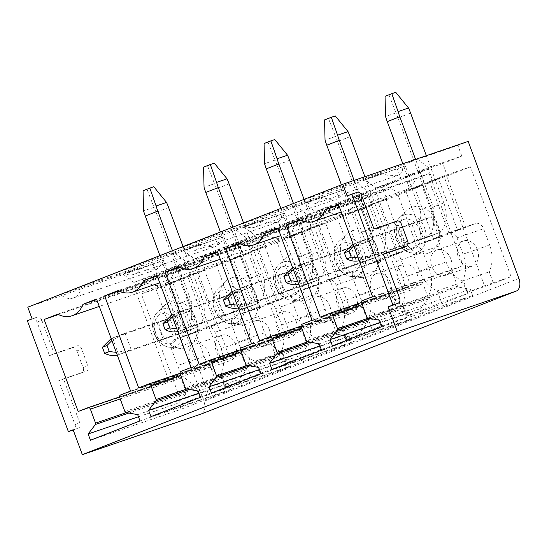 <?xml version="1.0" encoding="UTF-8"?>
<svg xmlns="http://www.w3.org/2000/svg" width="547" height="547" viewBox="0 0 547 547"><rect width="100%" height="100%" fill="white"/><g stroke="black" fill="none" stroke-linecap="round" stroke-linejoin="round"><path stroke-width="0.41" stroke-dasharray="2.73 2.05" d="M158.924 319.68A24.321 18.571 71.1 0 1 164.791 305.082A24.321 18.571 71.1 0 1 186.096 304.939A24.321 18.571 71.1 0 1 197.385 329.697A24.321 18.571 71.1 0 1 179.601 348.371A24.321 18.571 71.1 0 1 158.924 319.68M187.177 268.023L221.227 360.076L211.224 363.974A2.229 1.703 -108.9 0 0 210.41 366.688L215.539 380.568A1.34 1.026 -108.9 0 0 216.509 381.491L228.311 383.645L230.629 389.922L181.091 409.252L178.766 402.975L186.076 393.478A1.34 1.026 -108.9 0 0 186.206 392.124L181.03 378.148A2.229 1.703 -108.9 0 0 178.725 376.657A2.229 1.703 -108.9 0 0 178.671 376.678L168.825 380.521L134.774 288.467L148.374 283.161A26.776 20.444 -108.9 0 0 162.671 284.748A26.776 20.444 -108.9 0 0 173.577 273.329L187.177 268.023L96.532 299.024M81.558 286.519L60.669 294.669A17.846 13.627 71.1 0 0 73.366 297.951A17.846 13.627 71.1 0 0 81.558 286.519L159.792 259.763L160.715 265.439L156.292 269.589L147.902 270.156L138.911 267.914L122.993 274.122L133.892 282.416L167.286 270.991L163.341 260.324L122.993 274.122M60.669 294.669L138.911 267.914M163.341 260.324L153.174 264.29L203.867 401.32A11.159 7.2 68.7 0 1 201.289 413.963M27.781 307.175L153.174 264.29M468.191 141.379L457.873 145.406L417.525 159.204L401.772 165.351L323.537 192.113L302.648 200.257L380.89 173.502L364.972 179.71L375.871 188.004L409.265 176.585L405.32 165.912L364.972 179.71M405.32 165.912L357.034 182.807L341.273 188.954L263.039 215.709L242.157 223.86L320.392 197.105L304.481 203.313L315.373 211.607L348.767 200.188L344.822 189.515L304.481 203.313M344.822 189.515L296.536 206.41L280.782 212.557L202.547 239.312L181.659 247.463L259.9 220.708L243.983 226.916L254.881 235.21L288.276 223.791L284.331 213.118L243.983 226.916M284.331 213.118L236.044 230.013L220.284 236.16L142.049 262.916L121.167 271.066L199.402 244.311L183.491 250.519L194.383 258.813L227.778 247.394L223.832 236.721L183.491 250.519M223.832 236.721L175.546 253.617L159.792 259.763M175.546 253.617L186.445 261.91L133.892 282.416M288.276 223.791L307.489 216.291L312.05 228.632L265.849 246.663L242.677 254.587L228.386 260.16L251.558 252.235L205.351 270.266L182.185 278.191L167.895 283.763L191.06 275.838L167.963 284.857L141.379 293.944L155.751 288.337L172.79 282.512L191.751 333.766L199.689 330.668L182.65 336.494L198.527 330.299L215.566 324.474L196.605 273.22L204.544 270.122L223.504 321.376L215.566 324.474M236.044 230.013L246.943 238.307L280.337 226.889L261.281 234.321L265.849 246.663M280.337 226.889L276.385 216.215M348.767 200.188L367.981 192.688L372.548 205.029L326.34 223.06L303.175 230.984L288.884 236.557L312.05 228.632M296.536 206.41L307.435 214.704L340.829 203.286L321.78 210.718L326.34 223.06M340.829 203.286L336.884 192.612M409.265 176.585L428.479 169.085L433.039 181.433L386.838 199.457L363.666 207.381L349.376 212.954L372.548 205.029M357.034 182.807L367.933 191.101L401.327 179.683L382.271 187.115L386.838 199.457M401.327 179.683L397.375 169.009M198.527 330.299L179.566 279.045L196.605 273.22M179.566 279.045L163.69 285.24L180.729 279.414L172.79 282.512M443.856 175.929L429.484 181.536L448.759 232.666A7.815 5.962 71.1 0 1 448.943 232.605A7.815 5.962 71.1 0 1 457.032 237.822L463.063 254.143A30.57 23.343 71.1 0 1 462.625 280.939L466.94 292.611L484.485 285.766L443.856 175.929L470.434 166.842L447.33 175.854L424.157 183.778L409.874 189.351L433.039 181.433M429.484 181.536L446.523 175.71L438.585 178.807L421.546 184.633L405.669 190.828L422.708 185.002L414.77 188.1L433.73 239.354L441.668 236.256L424.629 242.082L440.506 235.887L421.546 184.633M361.054 208.236L345.178 214.431L364.138 265.685L380.015 259.49L361.054 208.236L386.032 199.313L368.993 205.139L397.731 193.925L414.77 188.1M345.178 214.431L362.21 208.605L354.271 211.703L373.232 262.957L355.878 268.905L382.462 259.818A7.815 5.962 71.1 0 0 379.611 269.309L385.642 285.63A30.57 23.343 71.1 0 0 403.303 305.363L407.618 317.034L372.528 330.723L368.213 319.051A30.57 23.343 71.1 0 0 368.657 292.255L362.62 275.941A7.815 5.962 71.1 0 0 354.531 270.717A7.815 5.962 71.1 0 0 354.353 270.786L321.964 283.421A7.815 5.962 71.1 0 0 319.113 292.912L325.15 309.233A30.57 23.343 71.1 0 0 342.805 328.966L347.126 340.637L312.036 354.326L307.715 342.654A30.57 23.343 71.1 0 0 308.159 315.858L302.122 299.544A7.815 5.962 71.1 0 0 294.04 294.32A7.815 5.962 71.1 0 0 293.855 294.389L261.473 307.024A7.815 5.962 71.1 0 0 258.622 316.515L264.652 332.836A30.57 23.343 71.1 0 0 282.314 352.569L286.628 364.24L251.538 377.929L247.223 366.258A30.57 23.343 71.1 0 0 247.668 339.461L241.63 323.14A7.815 5.962 71.1 0 0 233.542 317.923A7.815 5.962 71.1 0 0 233.364 317.992L200.975 330.627A7.815 5.962 71.1 0 0 198.123 340.118L204.161 356.439A30.57 23.343 71.1 0 0 221.815 376.172L226.137 387.844L208.592 394.688L167.963 284.857M300.556 231.839L284.679 238.034L303.64 289.288L319.516 283.093L300.556 231.839L317.595 226.014L325.533 222.916L308.494 228.742L337.232 217.528L354.271 211.703M284.679 238.034L301.718 232.208L293.78 235.306L312.74 286.56L320.679 283.462L303.64 289.288M240.065 255.442L224.188 261.637L243.148 312.891L259.025 306.696L240.065 255.442L257.104 249.617L265.042 246.519L248.003 252.345L276.741 241.131L293.78 235.306M224.188 261.637L241.22 255.811L233.282 258.909L252.242 310.163L234.889 316.111L261.473 307.024M204.544 270.122L187.505 275.948L216.25 264.734L233.282 258.909M187.505 275.948L206.465 327.202L223.504 321.376M206.465 327.202L206.78 327.079A7.815 5.962 71.1 0 1 206.964 327.017A7.815 5.962 71.1 0 1 215.053 332.234L221.084 348.548A30.57 23.343 71.1 0 1 220.646 375.351L224.961 387.023L251.538 377.929M155.751 288.337L174.397 339.714L200.975 330.627M174.712 339.591L191.751 333.766M180.729 279.414L199.689 330.668M186.445 261.91L219.839 250.492L200.79 257.924L177.618 265.849L163.327 271.421L186.5 263.497L167.286 270.991M219.839 250.492L215.894 239.818M163.69 285.24L182.65 336.494M368.993 205.139L387.953 256.393L414.845 247.182L382.462 259.818M414.845 247.182A7.815 5.962 71.1 0 1 415.029 247.114A7.815 5.962 71.1 0 1 423.111 252.338L429.149 268.652A30.57 23.343 71.1 0 1 428.704 295.448L433.026 307.12L468.116 293.431L463.794 281.76A30.57 23.343 71.1 0 1 446.14 262.027L440.103 245.706A7.815 5.962 71.1 0 1 442.954 236.215L475.343 223.579A7.815 5.962 71.1 0 1 475.521 223.511A7.815 5.962 71.1 0 1 483.61 228.735L489.647 245.049A30.57 23.343 71.1 0 1 489.203 271.845L493.517 283.517L511.062 276.673L470.434 166.842M417.525 159.204L428.424 167.498L461.818 156.08L442.769 163.512L447.33 175.854M461.818 156.08L457.873 145.406M186.5 263.497L191.06 275.838M477.422 249.822A13.388 10.222 71.1 0 1 472.225 266.204A13.388 10.222 71.1 0 1 458.365 257.254A13.388 10.222 71.1 0 1 463.562 240.871A13.388 10.222 71.1 0 1 477.422 249.822M416.923 273.425A13.388 10.222 71.1 0 1 411.727 289.807A13.388 10.222 71.1 0 1 397.867 280.857A13.388 10.222 71.1 0 1 403.064 264.474A13.388 10.222 71.1 0 1 416.923 273.425M356.432 297.028A13.388 10.222 71.1 0 1 351.236 313.41A13.388 10.222 71.1 0 1 337.376 304.46A13.388 10.222 71.1 0 1 342.572 288.078A13.388 10.222 71.1 0 1 356.432 297.028M295.934 320.631A13.388 10.222 71.1 0 1 290.737 337.014A13.388 10.222 71.1 0 1 276.878 328.063A13.388 10.222 71.1 0 1 282.074 311.681A13.388 10.222 71.1 0 1 295.934 320.631M235.442 344.234A13.388 10.222 71.1 0 1 230.246 360.617A13.388 10.222 71.1 0 1 216.386 351.666A13.388 10.222 71.1 0 1 221.583 335.284A13.388 10.222 71.1 0 1 235.442 344.234M200.79 257.924L205.351 270.266M251.558 252.235L246.991 239.894L227.778 247.394M177.618 265.849L182.185 278.191M163.327 271.421L167.895 283.763M224.961 387.023L260.051 373.327L286.628 364.24M260.051 373.327L255.736 361.656A30.57 23.343 71.1 0 1 238.075 341.923L232.037 325.602A7.815 5.962 71.1 0 1 234.889 316.111M216.25 264.734L235.203 315.988M220.646 375.351L247.223 366.258M208.858 353.321A13.388 10.222 71.1 0 1 203.669 369.704A13.388 10.222 71.1 0 1 189.809 360.753A13.388 10.222 71.1 0 1 195.005 344.371A13.388 10.222 71.1 0 1 208.858 353.321M221.815 376.172L195.238 385.259L199.552 396.931L182.007 403.775L141.379 293.944M182.007 403.775L208.592 394.688M199.552 396.931L226.137 387.844M195.238 385.259A30.57 23.343 71.1 0 1 177.584 365.526L204.161 356.439M174.397 339.714A7.815 5.962 71.1 0 0 171.546 349.205L177.584 365.526M137.666 414.64L228.311 383.645M139.991 420.916L230.629 389.922M90.453 440.246L181.091 409.252M138.453 416.759L178.766 402.975M78.187 411.515L168.825 380.521M58.495 314.552L134.774 288.467M57.729 314.163L148.374 283.161M173.577 273.329L96.751 299.606M130.583 391.071L221.227 360.076M230.198 294.368L249.965 287.613L256.078 304.139L236.311 310.894L230.198 294.368L217.658 299.264L237.419 292.501L249.965 287.613M237.419 292.501L243.531 309.028L223.771 315.79L236.311 310.894M243.531 309.028L256.078 304.139M217.658 299.264L223.771 315.79M279.914 272.474A24.321 18.571 71.1 0 1 285.78 257.876A24.321 18.571 71.1 0 1 307.086 257.733A24.321 18.571 71.1 0 1 318.375 282.491A24.321 18.571 71.1 0 1 300.59 301.165A24.321 18.571 71.1 0 1 279.914 272.474M308.166 220.817L342.21 312.87L332.214 316.768A2.229 1.703 -108.9 0 0 331.393 319.482L336.528 333.362A1.34 1.026 -108.9 0 0 337.499 334.285L349.294 336.439L351.618 342.716L302.081 362.046L299.756 355.769L307.065 346.272A1.34 1.026 -108.9 0 0 307.195 344.918L302.019 330.942A2.229 1.703 -108.9 0 0 299.715 329.451A2.229 1.703 -108.9 0 0 299.66 329.472L289.814 333.314L255.764 241.261L269.363 235.955A26.776 20.444 -108.9 0 0 283.661 237.542A26.776 20.444 -108.9 0 0 294.566 226.123L308.166 220.817L217.521 251.818M202.547 239.312A17.846 13.627 71.1 0 1 194.356 250.745A17.846 13.627 71.1 0 1 181.659 247.463M259.9 220.708L268.892 222.95L277.281 222.39L281.705 218.232L280.782 212.557M307.435 214.704L254.881 235.21M319.516 283.093L336.555 277.267L317.595 226.014M308.494 228.742L327.455 279.996L344.494 274.17L336.555 277.267M327.455 279.996L327.769 279.873A7.815 5.962 71.1 0 1 327.954 279.811A7.815 5.962 71.1 0 1 336.043 285.028L342.073 301.349A30.57 23.343 71.1 0 1 341.636 328.145L345.95 339.817L372.528 330.723M276.741 241.131L295.387 292.508L321.964 283.421M295.701 292.385L312.74 286.56M301.718 232.208L320.679 283.462M321.78 210.718L298.607 218.643L284.317 224.215L288.884 236.557M307.489 216.291L284.317 224.215M325.533 222.916L344.494 274.17M298.607 218.643L303.175 230.984M345.95 339.817L381.04 326.121L407.618 317.034M381.04 326.121L376.726 314.45A30.57 23.343 71.1 0 1 359.064 294.717L353.027 278.402A7.815 5.962 71.1 0 1 355.878 268.905M337.232 217.528L356.193 268.782M341.636 328.145L368.213 319.051M329.848 306.115A13.388 10.222 71.1 0 1 324.658 322.498A13.388 10.222 71.1 0 1 310.799 313.547A13.388 10.222 71.1 0 1 315.995 297.165A13.388 10.222 71.1 0 1 329.848 306.115M342.805 328.966L316.228 338.053L320.542 349.724L347.126 340.637M316.228 338.053A30.57 23.343 71.1 0 1 298.573 318.32L325.15 309.233M295.387 292.508A7.815 5.962 71.1 0 0 292.536 301.999L298.573 318.32M258.656 367.434L349.294 336.439M260.981 373.71L351.618 342.716M211.443 393.04L302.081 362.046M259.442 369.553L299.756 355.769M199.176 364.309L289.814 333.314M179.484 267.346L255.764 241.261M178.719 266.957L269.363 235.955M294.566 226.123L217.74 252.399M251.572 343.865L342.21 312.87M351.188 247.162L370.955 240.406L377.068 256.933L357.3 263.688L351.188 247.162L338.648 252.058L358.408 245.295L370.955 240.406M358.408 245.295L364.521 261.828L344.76 268.584L357.3 263.688M364.521 261.828L377.068 256.933M338.648 252.058L344.76 268.584M393.744 304.939A4.465 2.879 68.7 0 0 394.777 299.879L399.536 298.019M383.365 254.293L378.524 255.948L394.777 299.879M378.524 255.948L383.29 254.088M401.84 247.962A4.465 2.879 68.7 0 0 402.872 242.902L407.638 241.042M347.133 195.983L352.583 194.117A4.465 2.879 68.7 0 1 356.856 197.371L369.239 230.841L392.411 222.916A4.465 2.879 68.7 0 1 396.684 226.171L402.872 242.902M369.239 230.841L374.004 228.981M400.903 225.268A24.321 18.571 71.1 0 1 406.77 210.67A24.321 18.571 71.1 0 1 428.075 210.527A24.321 18.571 71.1 0 1 439.364 235.285A24.321 18.571 71.1 0 1 421.58 253.965A24.321 18.571 71.1 0 1 400.903 225.268M429.156 173.611L463.2 265.664L453.203 269.568A2.229 1.703 -108.9 0 0 452.383 272.276L457.518 286.156A1.34 1.026 -108.9 0 0 458.489 287.079L470.283 289.233L472.608 295.51L423.07 314.84L420.746 308.563L428.055 299.065A1.34 1.026 -108.9 0 0 428.178 297.712L423.009 283.736A2.229 1.703 -108.9 0 0 420.705 282.245A2.229 1.703 -108.9 0 0 420.65 282.266L410.804 286.108L376.753 194.055L390.353 188.749A26.776 20.444 -108.9 0 0 404.65 190.335A26.776 20.444 -108.9 0 0 415.556 178.917L429.156 173.611L338.511 204.612M411.686 223.559L399.139 228.455L405.252 244.981L417.799 240.085L411.686 223.559L431.446 216.803L437.559 233.33L417.799 240.085M372.562 296.659L463.2 265.664M338.73 205.193L415.556 178.917M390.353 188.749L299.708 219.75M300.474 220.14L376.753 194.055M320.166 317.103L410.804 286.108M380.432 322.347L420.746 308.563M332.432 345.834L423.07 314.84M381.97 326.504L472.608 295.51M379.645 320.234L470.283 289.233M399.139 228.455L418.906 221.692L431.446 216.803M418.906 221.692L425.019 238.225L405.252 244.981M425.019 238.225L437.559 233.33M405.669 190.828L424.629 242.082M27.35 320.747L32.799 318.88A4.465 2.879 68.7 0 1 37.08 322.135L49.456 355.612L72.628 347.687A4.465 2.879 68.7 0 1 76.901 350.935L83.096 367.673A4.465 2.879 68.7 0 1 81.988 372.76A4.465 2.879 68.7 0 1 81.913 372.787L58.741 380.712L74.994 424.643A4.465 2.879 68.7 0 1 73.893 429.737A4.465 2.879 68.7 0 1 73.818 429.764L78.577 427.904L73.127 429.771M78.577 427.904A4.465 2.879 68.7 0 0 78.652 427.877A4.465 2.879 68.7 0 0 79.759 422.783L63.507 378.852L86.679 370.928A4.465 2.879 68.7 0 0 86.754 370.9A4.465 2.879 68.7 0 0 87.855 365.813L81.667 349.082A4.465 2.879 68.7 0 0 77.394 345.827L54.221 353.752L41.839 320.275A4.465 2.879 68.7 0 0 37.565 317.028L32.116 318.887M422.708 185.002L441.668 236.256M440.506 235.887L457.545 230.061L438.585 178.807M448.444 232.79L465.483 226.964L457.545 230.061M397.731 193.925L416.376 245.302L442.954 236.215M416.691 245.179L433.73 239.354M428.424 167.498L375.871 188.004M380.89 173.502L389.874 175.744L398.271 175.184L402.695 171.026L401.772 165.351M323.537 192.113A17.846 13.627 71.1 0 1 315.345 203.539A17.846 13.627 71.1 0 1 302.648 200.257M446.523 175.71L465.483 226.964M428.479 169.085L405.306 177.009L409.874 189.351M442.769 163.512L419.597 171.437L405.306 177.009M419.597 171.437L424.157 183.778M484.485 285.766L511.062 276.673M388.267 256.269A7.815 5.962 71.1 0 1 388.445 256.208A7.815 5.962 71.1 0 1 396.534 261.425L402.571 277.746A30.57 23.343 71.1 0 1 402.127 304.542L406.442 316.214L441.532 302.518L437.217 290.854A30.57 23.343 71.1 0 1 419.563 271.114L413.525 254.799A7.815 5.962 71.1 0 1 416.376 245.302M441.532 302.518L468.116 293.431M437.217 290.854L463.794 281.76M462.625 280.939L489.203 271.845M466.94 292.611L493.517 283.517M450.837 258.909A13.388 10.222 71.1 0 1 445.648 275.291A13.388 10.222 71.1 0 1 431.788 266.341A13.388 10.222 71.1 0 1 436.978 249.958A13.388 10.222 71.1 0 1 450.837 258.909M73.818 429.764L73.202 429.969M58.741 380.712L63.507 378.852M49.456 355.612L54.221 353.752M312.07 320.262L402.708 289.267L392.705 293.165A2.229 1.703 -108.9 0 0 391.891 295.879L397.026 309.759A1.34 1.026 -108.9 0 0 397.997 310.682L409.792 312.836L412.117 319.113L362.572 338.443L360.254 332.166L367.557 322.668A1.34 1.026 -108.9 0 0 367.687 321.315L362.517 307.339A2.229 1.703 -108.9 0 0 360.206 305.848A2.229 1.703 -108.9 0 0 360.158 305.869L350.312 309.711L316.262 217.658L329.855 212.352L239.217 243.353M278.02 228.215L368.657 197.214L402.708 289.267M278.232 228.796L355.065 202.52L368.657 197.214M329.855 212.352A26.776 20.444 -108.9 0 0 344.159 213.939A26.776 20.444 -108.9 0 0 355.065 202.52M239.983 243.743L316.262 217.658M259.668 340.706L350.312 309.711M319.933 345.95L360.254 332.166M271.934 369.437L362.572 338.443M321.472 350.107L412.117 319.113M319.154 343.831L409.792 312.836M376.726 314.45L403.303 305.363M390.346 282.512A13.388 10.222 71.1 0 1 385.15 298.894A13.388 10.222 71.1 0 1 371.29 289.944A13.388 10.222 71.1 0 1 376.486 273.562A13.388 10.222 71.1 0 1 390.346 282.512M402.127 304.542L428.704 295.448M406.442 316.214L433.026 307.12M367.981 192.688L344.808 200.612L349.376 212.954M382.271 187.115L359.099 195.04L363.666 207.381M359.099 195.04L344.808 200.612M380.015 259.49L397.047 253.664L378.093 202.411M364.138 265.685L381.17 259.859L373.232 262.957M362.21 208.605L381.17 259.859M387.953 256.393L404.992 250.567L397.047 253.664M386.032 199.313L404.992 250.567M367.933 191.101L315.373 211.607M320.392 197.105L329.383 199.347L337.772 198.787L342.203 194.629L341.273 188.954M263.039 215.709A17.846 13.627 71.1 0 1 254.847 227.142A17.846 13.627 71.1 0 1 242.157 223.86M340.405 248.871A24.321 18.571 -108.9 0 0 361.082 277.568A24.321 18.571 -108.9 0 0 378.873 258.888A24.321 18.571 -108.9 0 0 367.577 234.13A24.321 18.571 -108.9 0 0 346.278 234.273A24.321 18.571 -108.9 0 0 340.405 248.871M278.149 275.661L297.917 268.898L310.457 264.01L316.569 280.536L296.809 287.291L284.262 292.187L278.149 275.661L290.696 270.765L296.809 287.291M297.917 268.898L304.029 285.425L316.569 280.536M304.029 285.425L284.262 292.187M290.696 270.765L310.457 264.01M191.081 367.468L281.719 336.473L271.715 340.371A2.229 1.703 -108.9 0 0 270.902 343.085L276.037 356.965A1.34 1.026 -108.9 0 0 277.008 357.888L288.802 360.042L291.127 366.319L241.583 385.649L239.265 379.372L246.567 369.875A1.34 1.026 -108.9 0 0 246.697 368.521L241.528 354.545A2.229 1.703 -108.9 0 0 239.217 353.054A2.229 1.703 -108.9 0 0 239.169 353.075L229.323 356.917L195.272 264.864L208.865 259.558L118.227 290.56M157.03 275.421L247.668 244.42L281.719 336.473M157.242 276.003L234.075 249.726L247.668 244.42M208.865 259.558A26.776 20.444 -108.9 0 0 223.169 261.145A26.776 20.444 -108.9 0 0 234.075 249.726M118.993 290.949L195.272 264.864M138.685 387.912L229.323 356.917M198.944 393.156L239.265 379.372M150.945 416.643L241.583 385.649M200.482 397.313L291.127 366.319M198.164 391.037L288.802 360.042M255.736 361.656L282.314 352.569M269.356 329.718A13.388 10.222 71.1 0 1 264.16 346.101A13.388 10.222 71.1 0 1 250.3 337.15A13.388 10.222 71.1 0 1 255.497 320.768A13.388 10.222 71.1 0 1 269.356 329.718M248.003 252.345L267.278 303.476A7.815 5.962 71.1 0 1 267.456 303.414A7.815 5.962 71.1 0 1 275.544 308.631L281.582 324.945A30.57 23.343 71.1 0 1 281.137 351.748L307.715 342.654M281.137 351.748L285.452 363.42L312.036 354.326M285.452 363.42L320.542 349.724M246.991 239.894L223.819 247.818L228.386 260.16M261.281 234.321L238.109 242.246L242.677 254.587M238.109 242.246L223.819 247.818M259.025 306.696L276.057 300.871L257.104 249.617M243.148 312.891L260.181 307.065L252.242 310.163M241.22 255.811L260.181 307.065M266.963 303.599L284.002 297.773L276.057 300.871M265.042 246.519L284.002 297.773M246.943 238.307L194.383 258.813M199.402 244.311L208.393 246.553L216.783 245.993L221.214 241.836L220.284 236.16M142.049 262.916A17.846 13.627 71.1 0 1 133.858 274.348A17.846 13.627 71.1 0 1 121.167 271.066M219.415 296.077A24.321 18.571 -108.9 0 0 240.092 324.768A24.321 18.571 -108.9 0 0 257.883 306.094A24.321 18.571 -108.9 0 0 246.588 281.336A24.321 18.571 -108.9 0 0 225.289 281.479A24.321 18.571 -108.9 0 0 219.415 296.077M157.16 322.867L176.927 316.104L189.467 311.216L195.58 327.742L175.819 334.497L163.273 339.393L157.16 322.867L169.707 317.971L175.819 334.497M176.927 316.104L183.04 332.631L195.58 327.742M183.04 332.631L163.273 339.393M169.707 317.971L189.467 311.216M385.047 96.327L388.999 94.973L395.987 112.901L385.539 116.477M353.027 244.222L367.064 238.82L429.47 217.48A11.043 7.125 68.7 0 0 429.655 217.412A11.043 7.125 68.7 0 0 432.39 204.817L415.576 159.375M353.738 243.969L416.93 222.369A11.043 7.125 68.7 0 0 417.108 222.301A11.043 7.125 68.7 0 0 419.843 209.706L402.838 163.731M371.878 255.805L360.63 260.242L424.198 238.499A26.776 17.278 68.7 0 0 424.643 238.342A26.776 17.278 68.7 0 0 431.268 207.805L443.815 202.91A26.776 17.278 68.7 0 1 437.19 233.446A26.776 17.278 68.7 0 1 436.745 233.61L371.878 255.805L358.23 257.917M410.578 113.058L398.031 117.947L431.268 207.805M426.345 155.69L443.815 202.91M395.768 92.334L388.999 94.973M398.031 117.947A56.779 36.642 68.7 0 0 395.987 112.901M359.851 260.495L359.249 260.68M365.765 239.278L353.875 246.143M354.518 243.716L360.63 260.242M367.064 238.82L373.177 255.346M324.556 119.93L328.508 118.576L335.489 136.504L325.041 140.08M292.536 267.825L306.566 262.423L368.979 241.077A11.043 7.125 68.7 0 0 369.157 241.015A11.043 7.125 68.7 0 0 371.892 228.414L354.128 180.394M293.24 267.572L356.432 245.972A11.043 7.125 68.7 0 0 356.617 245.904A11.043 7.125 68.7 0 0 359.352 233.309L341.41 184.811M311.387 279.408L300.139 283.845L363.707 262.102A26.776 17.278 68.7 0 0 364.152 261.945A26.776 17.278 68.7 0 0 370.777 231.408L383.317 226.513A26.776 17.278 68.7 0 1 376.692 257.049A26.776 17.278 68.7 0 1 376.247 257.213L311.387 279.408L297.739 281.52M350.08 136.661L337.54 141.55L370.777 231.408M364.897 176.708L383.317 226.513M335.27 115.937L328.508 118.576M337.54 141.55A56.779 36.642 68.7 0 0 335.489 136.504M299.353 284.098L298.758 284.276M305.274 262.881L293.377 269.739M294.026 267.319L300.139 283.845M306.566 262.423L312.679 278.949M264.057 143.533L268.009 142.179L274.997 160.107L264.55 163.683M232.037 291.428L246.075 286.026L308.481 264.68A11.043 7.125 68.7 0 0 308.665 264.618A11.043 7.125 68.7 0 0 311.4 252.017L293.459 203.518M232.748 291.175L295.941 269.575A11.043 7.125 68.7 0 0 296.118 269.507A11.043 7.125 68.7 0 0 298.853 256.912L280.912 208.414M250.888 303.011L239.641 307.448L303.209 285.705A26.776 17.278 68.7 0 0 303.653 285.548A26.776 17.278 68.7 0 0 310.279 255.011L322.826 250.116A26.776 17.278 68.7 0 1 316.2 280.652A26.776 17.278 68.7 0 1 315.756 280.816L250.888 303.011L237.241 305.123M289.589 160.264L277.042 165.153L310.279 255.011M304.057 199.382L322.826 250.116M274.779 139.54L268.009 142.179M277.042 165.153A56.779 36.642 68.7 0 0 274.997 160.107M238.861 307.701L238.26 307.879M244.776 286.484L232.885 293.342M233.528 290.922L239.641 307.448M246.075 286.026L252.188 302.553M203.566 167.136L207.518 165.782L214.499 183.71L204.052 187.286M171.546 315.031L185.577 309.629L247.989 288.283A11.043 7.125 68.7 0 0 248.174 288.221A11.043 7.125 68.7 0 0 250.902 275.62L232.96 227.121M172.25 314.778L235.442 293.178A11.043 7.125 68.7 0 0 235.627 293.11A11.043 7.125 68.7 0 0 238.362 280.515L220.42 232.017M190.397 326.614L179.149 331.051L242.718 309.308A26.776 17.278 68.7 0 0 243.162 309.151A26.776 17.278 68.7 0 0 249.788 278.614L262.328 273.719A26.776 17.278 68.7 0 1 255.702 304.255A26.776 17.278 68.7 0 1 255.258 304.419L190.397 326.614L176.749 328.726M229.09 183.867L216.55 188.756L249.788 278.614M243.559 222.985L262.328 273.719M214.28 163.143L207.518 165.782M216.55 188.756A56.779 36.642 68.7 0 0 214.499 183.71M178.363 331.304L177.768 331.482M184.284 310.087L172.387 316.945M173.037 314.525L179.149 331.051M185.577 309.629L191.689 326.156M143.068 190.739L147.02 189.385L154.008 207.313L143.56 210.889M111.048 338.634L125.085 333.232L187.491 311.886A11.043 7.125 68.7 0 0 187.676 311.824A11.043 7.125 68.7 0 0 190.411 299.223L172.469 250.724M111.759 338.381L174.951 316.781A11.043 7.125 68.7 0 0 175.129 316.713A11.043 7.125 68.7 0 0 177.864 304.118L159.922 255.62M129.899 350.217L118.651 354.654L182.219 332.911A26.776 17.278 68.7 0 0 182.664 332.754A26.776 17.278 68.7 0 0 189.289 302.217L201.836 297.322A26.776 17.278 68.7 0 1 195.211 327.858A26.776 17.278 68.7 0 1 194.766 328.022L129.899 350.217L116.251 352.33M168.599 207.47L156.052 212.359L189.289 302.217M183.067 246.588L201.836 297.322M153.789 186.746L147.02 189.385M156.052 212.359A56.779 36.642 68.7 0 0 154.008 207.313M117.872 354.907L117.27 355.085M123.786 333.691L111.896 340.549M112.538 338.128L118.651 354.654M125.085 333.232L131.198 349.759M152.88 323.899A19.808 15.125 71.1 0 1 157.659 312.002A19.808 15.125 71.1 0 1 175.013 311.886A19.808 15.125 71.1 0 1 184.209 332.056A19.808 15.125 71.1 0 1 169.72 347.27A19.808 15.125 71.1 0 1 152.88 323.899M154.295 325.458A15.521 11.849 71.1 0 1 167.143 313.814A15.521 11.849 71.1 0 1 178.842 331.844A15.521 11.849 71.1 0 1 166.001 343.489A15.521 11.849 71.1 0 1 154.295 325.458M206.78 327.079L233.364 317.992M518.884 278.409L203.867 401.32M215.053 332.234L241.63 323.14M221.084 348.548L247.668 339.461M171.546 349.205L198.123 340.118M210.41 366.688L119.766 397.69M211.224 363.974L120.579 394.975M124.901 411.563L215.539 380.568M216.509 381.491L125.872 412.486M128.88 413.04L186.076 393.478M186.206 392.124L126.384 412.582M120.231 398.941L181.03 378.148M178.671 376.678L119.595 396.883L178.725 376.657M214.793 301.855A15.521 11.849 71.1 0 1 227.634 290.211A15.521 11.849 71.1 0 1 239.34 308.241A15.521 11.849 71.1 0 1 226.492 319.886A15.521 11.849 71.1 0 1 214.793 301.855M273.869 276.693A19.808 15.125 71.1 0 1 278.649 264.796A19.808 15.125 71.1 0 1 296.002 264.68A19.808 15.125 71.1 0 1 305.199 284.85A19.808 15.125 71.1 0 1 290.71 300.064A19.808 15.125 71.1 0 1 273.869 276.693M275.285 278.252A15.521 11.849 71.1 0 1 288.132 266.608A15.521 11.849 71.1 0 1 299.831 284.638A15.521 11.849 71.1 0 1 286.99 296.283A15.521 11.849 71.1 0 1 275.285 278.252M327.769 279.873L354.353 270.786M336.043 285.028L362.62 275.941M342.073 301.349L368.657 292.255M292.536 301.999L319.113 292.912M331.393 319.482L240.755 350.483M332.214 316.768L241.569 347.769M245.89 364.357L336.528 333.362M337.499 334.285L246.861 365.28M249.87 365.834L307.065 346.272M307.195 344.918L247.374 365.375M241.22 351.735L302.019 330.942M299.66 329.472L240.584 349.677L299.715 329.451M335.783 254.649A15.521 11.849 71.1 0 1 348.624 243.005A15.521 11.849 71.1 0 1 360.329 261.035A15.521 11.849 71.1 0 1 347.482 272.68A15.521 11.849 71.1 0 1 335.783 254.649M396.684 226.171L401.45 224.311M392.411 222.916L397.17 221.056M356.856 197.371L361.622 195.511M352.583 194.117L357.341 192.257M394.859 229.487A19.808 15.125 71.1 0 1 399.638 217.59A19.808 15.125 71.1 0 1 416.992 217.474A19.808 15.125 71.1 0 1 426.188 237.644A19.808 15.125 71.1 0 1 411.7 252.858A19.808 15.125 71.1 0 1 394.859 229.487M396.274 231.046A15.521 11.849 71.1 0 1 409.122 219.402A15.521 11.849 71.1 0 1 420.821 237.432A15.521 11.849 71.1 0 1 407.98 249.076A15.521 11.849 71.1 0 1 396.274 231.046M420.705 282.245L361.574 302.47L420.65 282.266M423.009 283.736L362.21 304.529M368.363 318.169L428.178 297.712M428.055 299.065L370.859 318.627M367.851 318.074L458.489 287.079M457.518 286.156L366.88 317.151M361.745 303.277L452.383 272.276M453.203 269.568L362.558 300.563M448.759 232.666L475.343 223.579M457.032 237.822L483.61 228.735M413.525 254.799L440.103 245.706M419.563 271.114L446.14 262.027M463.063 254.143L489.647 245.049M74.994 424.643L79.759 422.783M81.913 372.787L86.679 370.928M83.096 367.673L87.855 365.813M76.901 350.935L81.667 349.082M72.628 347.687L77.394 345.827M37.08 322.135L41.839 320.275M32.799 318.88L37.565 317.028M302.067 324.166L392.705 293.165M360.206 305.848L301.076 326.074L360.158 305.869M362.517 307.339L301.718 328.132M307.872 341.772L367.687 321.315M367.557 322.668L310.361 342.231M307.352 341.677L397.997 310.682M397.026 309.759L306.382 340.754M301.253 326.88L391.891 295.879M353.027 278.402L379.611 269.309M359.064 294.717L385.642 285.63M402.571 277.746L429.149 268.652M396.534 261.425L423.111 252.338M365.69 261.247A19.808 15.125 71.1 0 1 351.201 276.461A19.808 15.125 71.1 0 1 334.361 253.09A19.808 15.125 71.1 0 1 339.147 241.193A19.808 15.125 71.1 0 1 356.494 241.077A19.808 15.125 71.1 0 1 365.69 261.247M181.078 371.372L271.715 340.371M239.217 353.054L180.086 373.28L239.169 353.075M241.528 354.545L180.729 375.338M186.883 388.979L246.697 368.521M246.567 369.875L189.371 389.437M186.363 388.883L277.008 357.888M276.037 356.965L185.392 387.96M180.264 374.086L270.902 343.085M232.037 325.602L258.622 316.515M238.075 341.923L264.652 332.836M281.582 324.945L308.159 315.858M275.544 308.631L302.122 299.544M267.278 303.476L293.855 294.389M244.7 308.453A19.808 15.125 71.1 0 1 230.212 323.667A19.808 15.125 71.1 0 1 213.371 300.296A19.808 15.125 71.1 0 1 218.157 288.399A19.808 15.125 71.1 0 1 235.504 288.283A19.808 15.125 71.1 0 1 244.7 308.453M419.843 209.706L432.39 204.817M416.93 222.369L429.47 217.48M424.198 238.499L436.745 233.61M359.352 233.309L371.892 228.414M356.432 245.972L368.979 241.077M363.707 262.102L376.247 257.213M298.853 256.912L311.4 252.017M295.941 269.575L308.481 264.68M303.209 285.705L315.756 280.816M238.362 280.515L250.902 275.62M235.442 293.178L247.989 288.283M242.718 309.308L255.258 304.419M177.864 304.118L190.411 299.223M174.951 316.781L187.491 311.886M182.219 332.911L194.766 328.022M179.601 348.371L169.72 347.27C160.674 346.716 151.834 335.332 152.565 324.35C152.852 319.174 154.555 315.058 157.659 312.002L164.791 305.082M73.366 297.951L156.292 269.596M206.964 327.017L233.542 317.923M195.005 344.371L221.583 335.284M203.669 369.704L230.246 360.617M162.671 284.748L99.274 306.429M300.59 301.165L290.71 300.064C281.664 299.51 272.823 288.125 273.555 277.144C273.842 271.968 275.544 267.852 278.649 264.796L285.78 257.876M194.356 250.745L277.281 222.39M327.954 279.811L354.531 270.717M315.995 297.165L342.572 288.078M324.658 322.498L351.236 313.41M283.661 237.542L220.263 259.223M421.58 253.965L411.7 252.858C402.654 252.304 393.813 240.919 394.544 229.938C394.831 224.762 396.534 220.646 399.638 217.59L406.77 210.67M404.65 190.335L341.253 212.017M315.345 203.539L398.271 175.184M448.943 232.605L475.521 223.511M445.648 275.291L472.225 266.204M436.978 249.958L463.562 240.871M73.893 429.737L78.652 427.877M81.988 372.76L86.754 370.9M344.159 213.939L280.761 235.62M385.15 298.894L411.727 289.807M376.486 273.562L403.064 264.474M388.445 256.208L415.029 247.114M254.847 227.142L337.772 198.787M361.082 277.568L351.201 276.461C342.162 275.907 333.321 264.522 334.046 253.541C334.34 248.365 336.036 244.249 339.147 241.193L346.278 234.273M223.169 261.145L159.772 282.826M264.16 346.101L290.737 337.014M255.497 320.768L282.074 311.681M267.456 303.414L294.04 294.32M133.858 274.348L216.783 245.993M240.092 324.768L230.212 323.667C221.173 323.113 212.332 311.728 213.056 300.747C213.351 295.571 215.046 291.455 218.157 288.399L225.289 281.479M417.108 222.301L429.655 217.412M424.643 238.342L437.19 233.446M353.15 244.174L364.596 239.709M356.617 245.904L369.157 241.015M364.152 261.945L376.692 257.049M292.652 267.777L304.098 263.312M296.118 269.507L308.665 264.618M303.653 285.548L316.2 280.652M232.16 291.38L243.606 286.915M235.627 293.11L248.174 288.221M243.162 309.151L255.702 304.255M171.662 314.983L183.108 310.518M175.129 316.713L187.676 311.824M182.664 332.754L195.211 327.858M111.171 338.586L122.617 334.121"/><path stroke-width="0.82" d="M351.892 194.123L347.133 195.983L342.798 184.264L27.781 307.175L32.116 318.887L27.35 320.747L68.368 431.624L73.127 429.771L82.337 454.666L397.354 331.755L388.144 306.86L392.91 305L351.892 194.123L357.341 192.257A4.465 2.879 68.7 0 1 361.622 195.511L374.004 228.981L397.17 221.056A4.465 2.879 68.7 0 1 401.45 224.311L407.638 241.042A4.465 2.879 68.7 0 1 406.53 246.136A4.465 2.879 68.7 0 1 406.455 246.164L383.29 254.088L399.536 298.019A4.465 2.879 68.7 0 1 398.435 303.113A4.465 2.879 68.7 0 1 398.36 303.141L392.91 305M342.798 184.264L468.191 141.379L518.884 278.409A11.159 7.2 68.7 0 1 516.122 291.134A11.159 7.2 68.7 0 1 515.937 291.202L397.354 331.755M96.751 299.606L82.939 304.323L96.532 299.024L130.583 391.071L120.579 394.975A2.229 1.703 -108.9 0 0 119.766 397.69L124.901 411.563A1.34 1.026 -108.9 0 0 125.872 412.486L137.666 414.64L139.991 420.916L90.453 440.246L88.129 433.969L138.453 416.759M88.129 433.969L95.431 424.472A1.34 1.026 -108.9 0 0 95.561 423.125L90.392 409.149A2.229 1.703 -108.9 0 0 88.081 407.659A2.229 1.703 -108.9 0 0 88.033 407.672L78.187 411.515L44.136 319.469L58.495 314.552M44.136 319.469L57.729 314.163A26.776 20.444 -108.9 0 0 72.033 315.749A26.776 20.444 -108.9 0 0 82.939 304.323M181.078 371.372A2.229 1.703 -108.9 0 0 180.264 374.086L185.392 387.96A1.34 1.026 -108.9 0 0 186.363 388.883L198.164 391.037L200.482 397.313L150.945 416.643L148.62 410.366L155.929 400.869A1.34 1.026 -108.9 0 0 156.059 399.522L150.89 385.546A2.229 1.703 -108.9 0 0 148.579 384.056A2.229 1.703 -108.9 0 0 148.524 384.069L138.685 387.912L104.634 295.865L118.227 290.56A26.776 20.444 -108.9 0 0 132.531 292.146A26.776 20.444 -108.9 0 0 143.43 280.72L157.03 275.421L191.081 367.468L181.078 371.372M241.569 347.769A2.229 1.703 -108.9 0 0 240.755 350.483L245.89 364.357A1.34 1.026 -108.9 0 0 246.861 365.28L258.656 367.434L260.981 373.71L211.443 393.04L209.118 386.763L216.421 377.266A1.34 1.026 -108.9 0 0 216.55 375.919L211.381 361.943A2.229 1.703 -108.9 0 0 209.07 360.452A2.229 1.703 -108.9 0 0 209.022 360.466L199.176 364.309L165.126 272.262L178.719 266.957A26.776 20.444 -108.9 0 0 193.023 268.543A26.776 20.444 -108.9 0 0 203.928 257.124L217.521 251.818L251.572 343.865L241.569 347.769M302.067 324.166A2.229 1.703 -108.9 0 0 301.253 326.88L306.382 340.754A1.34 1.026 -108.9 0 0 307.352 341.677L319.154 343.831L321.472 350.107L271.934 369.437L269.609 363.16L276.919 353.663A1.34 1.026 -108.9 0 0 277.049 352.316L271.88 338.34A2.229 1.703 -108.9 0 0 269.568 336.849A2.229 1.703 -108.9 0 0 269.514 336.863L259.668 340.706L225.624 248.659L239.217 243.353A26.776 20.444 -108.9 0 0 253.521 244.94A26.776 20.444 -108.9 0 0 264.42 233.521L278.02 228.215L312.07 320.262L302.067 324.166M338.511 204.612L372.562 296.659L362.558 300.563A2.229 1.703 -108.9 0 0 361.745 303.277L366.88 317.151A1.34 1.026 -108.9 0 0 367.851 318.074L379.645 320.234L381.97 326.504L332.432 345.834L330.108 339.557L337.41 330.067A1.34 1.026 -108.9 0 0 337.54 328.713L332.371 314.737A2.229 1.703 -108.9 0 0 330.06 313.246A2.229 1.703 -108.9 0 0 330.012 313.267L320.166 317.103L286.115 225.056L299.708 219.75A26.776 20.444 -108.9 0 0 314.012 221.337A26.776 20.444 -108.9 0 0 324.918 209.918L338.511 204.612M209.118 386.763L259.442 369.553M165.126 272.262L179.484 267.346M217.74 252.399L203.928 257.124M388.144 306.86L393.594 304.994A4.465 2.879 68.7 0 0 393.669 304.966A4.465 2.879 68.7 0 0 393.744 304.939M401.84 247.962A4.465 2.879 68.7 0 1 401.772 247.996A4.465 2.879 68.7 0 1 401.696 248.023L383.365 254.293M324.918 209.918L338.73 205.193M286.115 225.056L300.474 220.14M330.108 339.557L380.432 322.347M515.937 291.202L200.92 414.106A11.159 7.2 68.7 0 0 201.105 414.045A11.159 7.2 68.7 0 0 201.289 413.963M200.92 414.106L82.337 454.666M73.202 429.969L68.368 431.624M264.42 233.521L278.232 228.796M225.624 248.659L239.983 243.743M269.609 363.16L319.933 345.95M143.43 280.72L157.242 276.003M104.634 295.865L118.993 290.949M148.62 410.366L198.944 393.156M391.816 93.687L398.079 111.581L408.527 108.012L395.768 92.334L391.816 93.687L385.047 96.327L385.539 116.477A56.779 36.642 68.7 0 0 387.262 121.632L399.809 116.737A56.779 36.642 68.7 0 1 398.079 111.581M408.527 108.012A56.779 36.642 68.7 0 1 410.578 113.058L426.345 155.69M402.838 163.731L387.262 121.632M415.576 159.375L399.809 116.737M358.23 257.917L351.242 257.152L346.634 258.943C351.495 261.24 355.899 261.76 359.851 260.495M353.875 246.143L348.993 251.08L344.391 252.878L346.634 258.943M348.993 251.08L351.242 257.152M353.15 244.174L344.391 252.878M331.318 117.29L337.588 135.184L348.036 131.615L335.27 115.937L331.318 117.29L324.556 119.93L325.041 140.08A56.779 36.642 68.7 0 0 326.771 145.235L339.311 140.34A56.779 36.642 68.7 0 1 337.588 135.184M348.036 131.615A56.779 36.642 68.7 0 1 350.08 136.661L364.897 176.708M341.41 184.811L326.771 145.235M354.128 180.394L339.311 140.34M297.739 281.52L290.744 280.755L286.143 282.546C290.997 284.843 295.401 285.363 299.353 284.098M293.377 269.739L288.501 274.683L283.893 276.481L286.143 282.546M288.501 274.683L290.744 280.755M292.652 267.777L283.893 276.481M270.827 140.894L277.09 158.787L287.537 155.218L274.779 139.54L270.827 140.894L264.057 143.533L264.55 163.683A56.779 36.642 68.7 0 0 266.273 168.838L278.82 163.943A56.779 36.642 68.7 0 1 277.09 158.787M287.537 155.218A56.779 36.642 68.7 0 1 289.589 160.264L304.057 199.382M280.912 208.414L266.273 168.838M293.459 203.518L278.82 163.943M237.241 305.123L230.253 304.358L225.644 306.149C230.506 308.446 234.909 308.966 238.861 307.701M232.885 293.342L228.003 298.286L223.402 300.084L225.644 306.149M228.003 298.286L230.253 304.358M232.037 291.428L223.402 300.084M210.328 164.497L216.598 182.39L227.046 178.821L214.28 163.143L210.328 164.497L203.566 167.136L204.052 187.286A56.779 36.642 68.7 0 0 205.781 192.441L218.321 187.546A56.779 36.642 68.7 0 1 216.598 182.39M227.046 178.821A56.779 36.642 68.7 0 1 229.09 183.867L243.559 222.985M220.42 232.017L205.781 192.441M232.96 227.121L218.321 187.546M176.749 328.726L169.755 327.961L165.153 329.752C170.008 332.05 174.411 332.569 178.363 331.304M172.387 316.945L167.512 321.889L162.903 323.687L165.153 329.752M167.512 321.889L169.755 327.961M171.662 314.983L162.903 323.687M149.837 188.1L156.1 205.993L166.548 202.417L153.789 186.746L149.837 188.1L143.068 190.739L143.56 210.889A56.779 36.642 68.7 0 0 145.283 216.044L157.83 211.149A56.779 36.642 68.7 0 1 156.1 205.993M166.548 202.417A56.779 36.642 68.7 0 1 168.599 207.47L183.067 246.588M159.922 255.62L145.283 216.044M172.469 250.724L157.83 211.149M116.251 352.33L109.263 351.564L104.655 353.355C109.516 355.653 113.92 356.172 117.872 354.907M111.896 340.549L107.014 345.492L102.412 347.29L104.655 353.355M107.014 345.492L109.263 351.564M111.171 338.586L102.412 347.29M95.431 424.472L128.88 413.04M126.384 412.582L95.561 423.125M90.392 409.149L120.231 398.941M88.081 407.659L119.595 396.876L88.135 407.638M216.421 377.266L249.87 365.834M247.374 365.375L216.55 375.919M211.381 361.943L241.22 351.735M209.07 360.452L240.584 349.677L209.125 360.432M393.594 304.994L398.36 303.141M401.696 248.023L406.455 246.164M330.115 313.226L361.574 302.47L330.06 313.246M362.21 304.529L332.371 314.737M337.54 328.713L368.363 318.169M370.859 318.627L337.41 330.067M269.616 336.829L301.076 326.074L269.568 336.849M301.718 328.132L271.88 338.34M277.049 352.316L307.872 341.772M310.361 342.231L276.919 353.663M148.627 384.035L180.086 373.28L148.579 384.056M180.729 375.338L150.89 385.546M156.059 399.522L186.883 388.979M189.371 389.437L155.929 400.869M99.274 306.429L72.033 315.749M220.263 259.223L193.023 268.543M393.669 304.966L398.435 303.113M401.772 247.996L406.53 246.136M341.253 212.017L314.012 221.337M201.105 414.045L516.122 291.134M280.761 235.62L253.521 244.94M159.772 282.826L132.531 292.146"/></g></svg>
